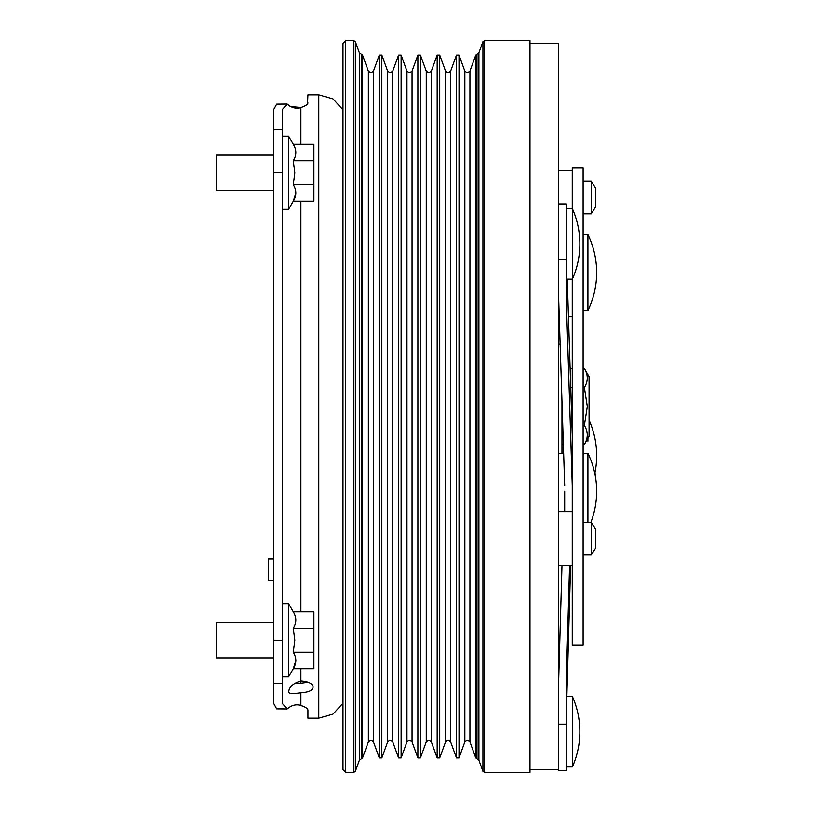 <?xml version="1.0" encoding="UTF-8"?>
<svg xmlns="http://www.w3.org/2000/svg" width="813" height="813" viewBox="0 0 813 813"><rect width="100%" height="100%" fill="white"/><g stroke="black" fill="none" stroke-linecap="round" stroke-linejoin="round"><path stroke-width="1.22" d="M583.104 387.527L584.374 387.527L587.311 406.5L584.374 425.473C588.226 431.805 588.226 438.136 584.374 444.437L589.069 436.307L589.069 376.693L584.374 368.563L583.104 368.563M584.374 444.437L583.104 444.437M563.358 444.437L561.966 444.437M584.374 425.473L583.104 425.473M562.748 425.473L561.966 425.473M572.261 368.563L570.126 368.563M572.261 387.527L570.736 387.527M584.374 387.527C588.226 381.226 588.226 374.895 584.374 368.563M273.798 657.88L216.349 657.88L216.349 622.646L273.798 622.646M293.31 628.286L313.909 628.286L313.909 611.813L293.31 611.813C296.684 617.311 296.684 622.799 293.31 628.286L294.834 640.268L293.31 652.239C296.684 657.737 296.684 663.225 293.31 668.723L288.615 676.853L288.615 603.683L282.467 603.683M313.909 628.286L313.909 668.723L293.31 668.723L295.891 660.552M293.31 652.239L313.909 652.239M273.798 190.354L216.349 190.354L216.349 155.12L273.798 155.12M293.31 160.761L313.909 160.761L313.909 144.277L293.31 144.277C296.684 149.775 296.684 155.273 293.31 160.761L294.834 172.732L293.31 184.714C296.684 190.212 296.684 195.699 293.31 201.187L288.615 209.317L288.615 136.147L282.467 136.147M313.909 160.761L313.909 201.187L293.31 201.187L295.891 193.027M293.31 184.714L313.909 184.714M561.966 453.308L561.966 401.134M345.708 772.35L342.995 769.637L342.995 43.363L345.708 40.65L345.708 772.35L353.838 772.35L353.838 40.65L355.362 41.717L355.362 771.283L359.387 760.226L359.387 52.774L355.362 41.717M529.985 772.35L529.985 40.65L484.467 40.65L484.467 772.35L529.985 772.35M569.567 565.807L566.305 679.16L566.305 770.622L558.714 770.622L558.714 43.363L529.985 43.363M587.911 522.444L587.911 453.308L583.104 453.308M583.104 310.505L587.911 310.505L587.911 234.622L583.104 234.622M587.911 441.154L587.911 438.309M591.234 554.964L595.573 548.196L595.573 529.222L591.234 522.444L591.234 554.964L583.104 554.964M591.234 181.299L591.234 213.819L595.573 207.051L595.573 188.077L591.234 181.299L583.104 181.299M572.261 208.667L572.261 168.017L583.104 168.017L583.104 644.983L572.261 644.983L572.261 279.133M566.305 279.133L572.372 279.133L572.372 208.667L566.305 208.667M566.305 766.933L572.372 766.933L572.372 696.467L566.305 696.467M300.901 668.723L300.901 680.928C308.605 681.538 312.67 683.611 313.096 687.148C312.639 690.491 308.574 692.351 300.901 692.717C293.412 693.946 289.347 693.794 288.706 692.27C288.93 687.137 292.995 683.357 300.901 680.928L300.901 683.255L294.387 683.276M308.107 682.188L300.901 683.255M288.9 105.497L290.393 106.452M290.454 106.483L300.901 107.479C296.349 109.033 291.776 107.895 287.172 104.044L276.674 104.135L273.798 109.409L273.798 129.663L273.798 109.409M303.91 706.619L300.901 705.521C296.349 703.967 291.776 705.105 287.172 708.956L282.467 703.591L282.467 683.337L273.798 683.337L273.798 703.591L276.674 708.865L287.172 708.956L280.841 708.865M273.798 580.645L268.381 580.645L268.381 558.968L273.798 558.968M303.91 106.381L306.135 105.192M307.487 104.013L307.944 94.847L318.787 94.847L333.005 98.881L342.995 109.785M307.944 102.855C307.863 104.44 305.515 105.985 300.901 107.479L300.901 144.277M273.798 683.337L273.798 129.663L282.467 129.663L282.467 109.409L287.172 104.044M287.172 708.956C291.755 705.115 296.328 703.967 300.901 705.521C305.505 707.005 307.863 708.55 307.944 710.145L307.944 718.153L318.787 718.153L318.787 94.847M307.487 708.987L306.115 707.788M282.467 129.663L282.467 172.732L273.798 172.732M273.798 640.268L282.467 640.268L282.467 172.732M282.467 640.268L282.467 683.337M568.46 316.816L572.261 316.816M594.953 472.78L595.573 477.577M564.679 511.611L564.679 491.245M572.261 485.463L566.305 299.946L566.305 203.951L558.714 203.951M566.305 259.652L558.714 259.652M564.679 485.463L558.714 299.946M572.261 435.199L567.25 279.133M566.305 724.129L558.714 724.129M561.976 565.807L558.714 679.16M570.604 565.807L566.844 696.467M469.934 71.107L469.934 741.893L467.384 740.115L464.843 741.893L464.843 71.107L467.384 72.885L469.934 71.107L475.768 55.091L475.768 757.909L476.977 758.803L476.977 54.197L475.768 55.091M450.636 71.107L450.636 741.893L448.095 740.115L445.544 741.893L445.544 71.107L448.095 72.885L450.636 71.107L456.469 55.091L456.469 757.909L459.01 757.909L459.01 55.091L456.469 55.091M431.347 71.107L431.347 741.893L428.797 740.115L426.256 741.893L426.256 71.107L428.797 72.885L431.347 71.107L437.17 55.091L437.17 757.909L439.721 757.909L439.721 55.091L437.17 55.091M412.049 71.107L412.049 741.893L409.498 740.115L406.957 741.893L406.957 71.107L409.498 72.885L412.049 71.107L417.882 55.091L417.882 757.909L420.423 757.909L420.423 55.091L417.882 55.091M392.75 71.107L392.75 741.893L390.21 740.115L387.659 741.893L387.659 71.107L390.21 72.885L392.75 71.107L398.583 55.091L398.583 757.909L401.124 757.909L401.124 55.091L398.583 55.091M373.462 71.107L373.462 741.893L370.911 740.115L368.37 741.893L368.37 71.107L370.911 72.885L373.462 71.107L379.285 55.091L379.285 757.909L381.836 757.909L381.836 55.091L379.285 55.091M476.977 54.197L478.908 52.774L478.908 760.226L482.932 771.283L482.932 41.717L484.467 40.65M368.37 741.893L362.537 757.909L362.537 55.091L361.328 54.197L361.328 758.803L359.387 760.226M300.901 201.187L300.901 611.813M300.901 692.717L300.901 705.521M293.31 611.813L288.615 603.683M288.615 676.853L282.467 676.853M293.31 144.277L288.615 136.147M288.615 209.317L282.467 209.317M560.137 344.173L558.714 344.173M469.934 741.893L475.768 757.909M464.843 741.893L459.01 757.909M450.636 741.893L456.469 757.909M445.544 741.893L439.721 757.909M431.347 741.893L437.17 757.909M426.256 741.893L420.423 757.909M412.049 741.893L417.882 757.909M406.957 741.893L401.124 757.909M392.75 741.893L398.583 757.909M387.659 741.893L381.836 757.909M373.462 741.893L379.285 757.909M362.537 757.909L361.328 758.803M353.838 772.35L355.362 771.283M482.932 771.283L484.467 772.35M361.328 54.197L359.387 52.774M558.714 769.637L529.985 769.637M590.848 522.444A86.717 86.717 0 0 0 587.911 453.308M587.911 310.505A86.717 86.717 0 0 0 587.911 234.622M594.811 473.471A86.717 86.717 0 0 0 589.069 420.209M558.714 565.807L572.261 565.807M558.714 170.466L572.261 170.466M572.372 279.133A86.717 86.717 0 0 0 572.372 208.667M572.372 766.933A86.717 86.717 0 0 0 572.372 696.467M318.787 718.153L333.005 714.119L342.995 703.215M558.714 511.611L572.261 511.611M583.104 213.819L591.234 213.819M583.104 522.444L591.234 522.444M558.714 453.308L563.643 453.308M478.908 760.226L476.977 758.803M368.37 71.107L362.537 55.091M387.659 71.107L381.836 55.091M406.957 71.107L401.124 55.091M426.256 71.107L420.423 55.091M445.544 71.107L439.721 55.091M464.843 71.107L459.01 55.091M478.908 52.774L482.932 41.717M353.838 40.65L345.708 40.65"/></g></svg>
